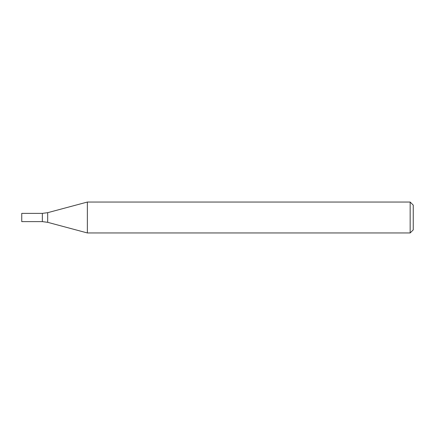 <?xml version="1.0" encoding="UTF-8"?>
<svg xmlns="http://www.w3.org/2000/svg" width="435" height="435" viewBox="0 0 435 435"><rect width="100%" height="100%" fill="white"/><g stroke="black" fill="none" stroke-linecap="round" stroke-linejoin="round"><path stroke-width="0.65" d="M410.161 232.953L410.161 202.047L87.364 202.047L87.364 232.953L410.161 232.953L413.25 229.865L413.25 205.135L410.161 202.047M47.687 212.677L47.687 222.323L42.353 221.622L42.353 213.378L42.353 221.622L21.75 221.622L21.75 213.378L42.353 213.378L47.687 212.677L87.364 202.047M47.687 222.323L87.364 232.953"/></g></svg>
